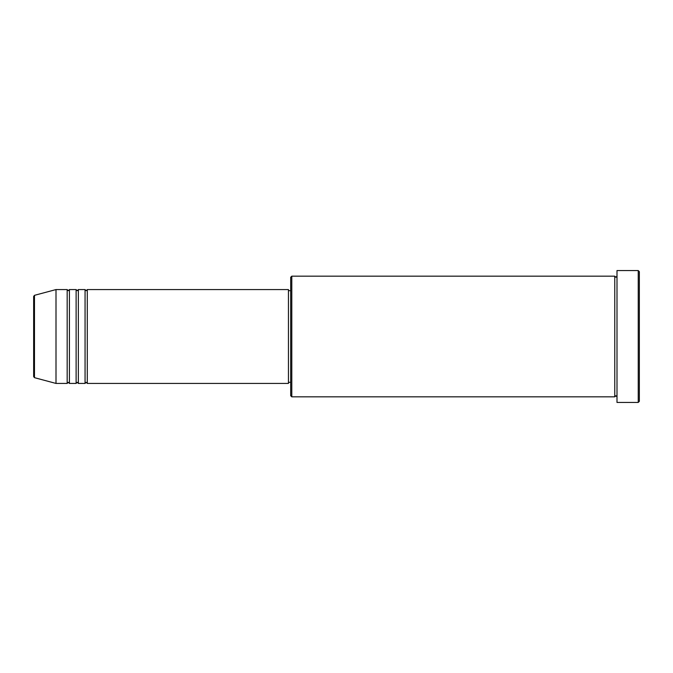 <?xml version="1.0" encoding="UTF-8"?>
<svg xmlns="http://www.w3.org/2000/svg" width="673" height="673" viewBox="0 0 673 673"><rect width="100%" height="100%" fill="white"/><g stroke="black" fill="none" stroke-linecap="round" stroke-linejoin="round"><path stroke-width="0.5" stroke-dasharray="3.37 2.52" d="M87.288 383.433L87.288 289.567M85.059 383.433L85.059 289.567M78.354 383.433L78.354 289.567M76.116 383.433L76.116 289.567M69.412 383.433L69.412 289.567M67.174 383.433L67.174 289.567M290.686 277.268L290.686 395.732M291.796 396.843L291.796 276.157M639.35 401.318L639.35 271.682M638.231 270.563L638.231 402.437M616.998 402.437L616.998 270.563M614.76 396.843L614.76 276.157M288.448 383.433L288.448 289.567M56.002 383.433L56.002 289.567M33.65 296.406L33.65 336.5M616.998 336.5L616.998 396.843L616.998 336.5M290.686 336.5L290.686 290.686L290.686 336.5M34.474 377.671L34.474 295.329"/><path stroke-width="1.01" d="M33.65 336.5L33.65 376.594L33.65 296.406L34.474 295.329L34.474 377.671L33.65 376.594M87.288 289.567L87.288 383.433L288.448 383.433L288.448 289.567L87.288 289.567L86.178 290.686L85.059 289.567L85.059 383.433L78.354 383.433L78.354 289.567L85.059 289.567M76.116 289.567L76.116 383.433L69.412 383.433L69.412 289.567L76.116 289.567L77.235 290.686L78.354 289.567M67.174 289.567L67.174 383.433L56.002 383.433L56.002 289.567L67.174 289.567L68.293 290.686L69.412 289.567M291.796 396.843L290.686 395.732L290.686 277.268L291.796 276.157L291.796 396.843L614.76 396.843L614.76 276.157L615.879 277.268L616.998 276.157M638.231 270.563L639.35 271.682L639.35 401.318L638.231 402.437L638.231 270.563L616.998 270.563L616.998 402.437L638.231 402.437M288.448 382.314L290.686 382.314M34.474 377.671L56.002 383.433M34.474 295.329L56.002 289.567M291.796 276.157L614.76 276.157M288.448 290.686L290.686 290.686M616.998 396.843L615.879 395.732L614.76 396.843M69.412 383.433L68.293 382.314L67.174 383.433M78.354 383.433L77.235 382.314L76.116 383.433M87.288 383.433L86.178 382.314L85.059 383.433"/></g></svg>
